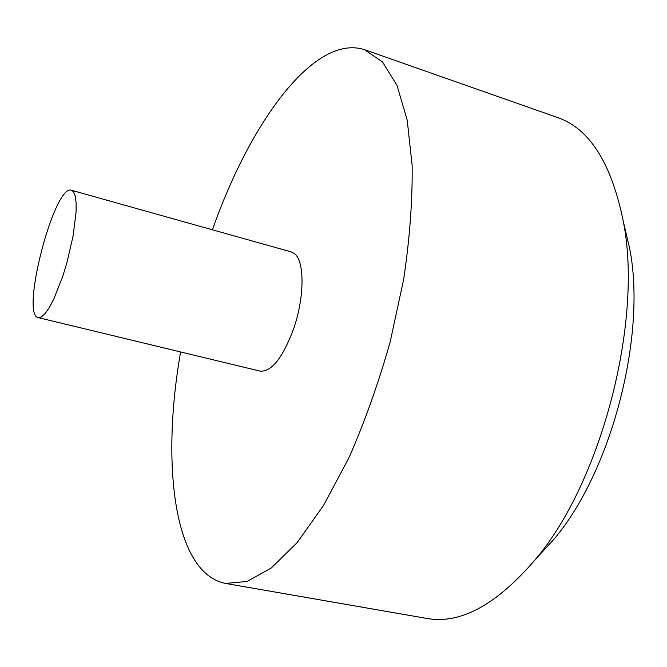 <?xml version="1.0" encoding="UTF-8"?>
<svg xmlns="http://www.w3.org/2000/svg" width="667" height="667" viewBox="0 0 667 667"><rect width="100%" height="100%" fill="white"/><g stroke="black" fill="none" stroke-linecap="round" stroke-linejoin="round"><path stroke-width="1" d="M180.615 351.951C161.081 462.881 173.303 573.22 225.529 583.433L247.032 581.474L271.211 568.051L297.107 542.655L323.47 505.561L348.833 458.012C364.774 421.786 378.589 382.916 390.287 341.404L403.685 279.181C409.763 238.227 412.581 200.333 412.139 165.516L407.237 120.277L397.04 85.468L382.499 61.948L364.415 49.641C313.874 33.492 249.516 123.67 212.465 229.815M225.529 583.433L426.847 618.434C460.263 624.479 496.348 604.936 535.117 559.805C601.192 482.499 643.238 321.252 623.32 221.527C611.522 163.215 589.578 128.539 557.47 117.5L364.691 49.742M38.236 317.625L260.13 371.127C271.402 372.003 282.466 358.187 293.313 329.656C304.636 297.916 304.819 261.005 294.43 253.618L291.212 251.909L71.444 190.253C54.427 183.567 20.127 315.141 38.236 317.625L41.396 316.933L45.164 313.498L49.391 307.404L53.885 298.874L62.865 276.013L66.917 262.723L73.187 235.551L76.088 211.856L76.113 202.701L75.188 195.89L73.378 191.662L71.444 190.253M623.762 223.42L629.681 248.591C646.89 335.476 611.322 471.869 553.877 539.295L536.426 558.371M629.681 248.591L623.32 221.527M553.877 539.295L535.117 559.805"/></g></svg>
